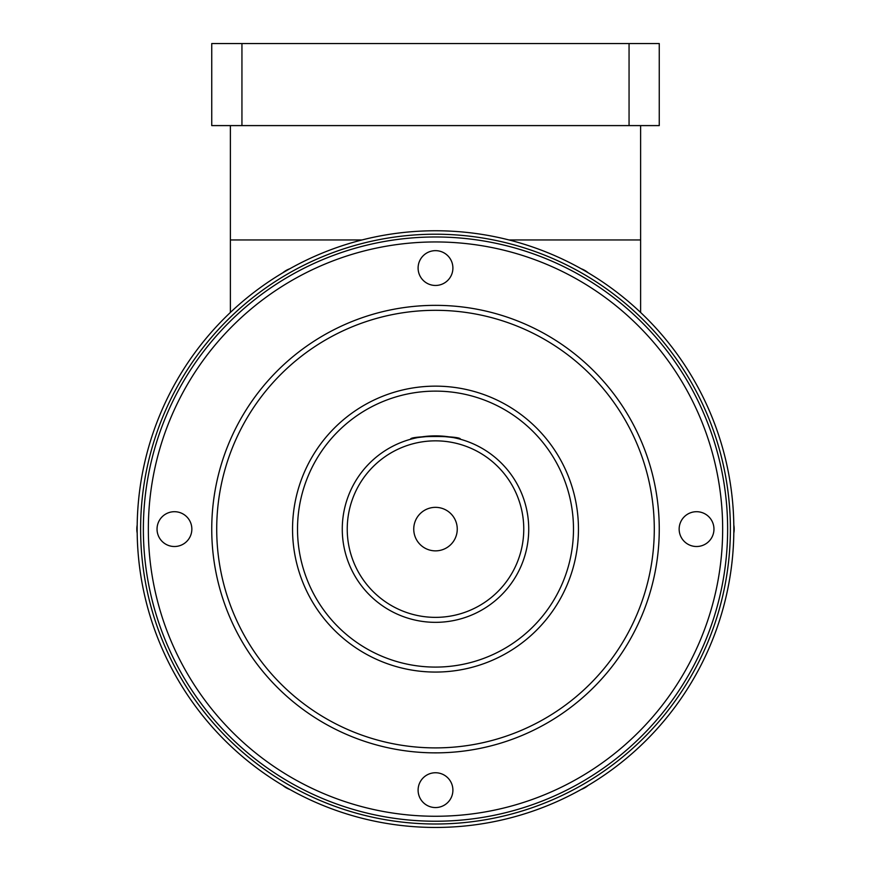 <?xml version="1.0" encoding="UTF-8"?>
<svg xmlns="http://www.w3.org/2000/svg" width="871" height="871" viewBox="0 0 871 871"><rect width="100%" height="100%" fill="white"/><g stroke="black" fill="none" stroke-linecap="round" stroke-linejoin="round"><path stroke-width="1.31" d="M282.835 272.775A22.711 22.711 0 0 1 289.847 268.736M581.153 268.736A22.711 22.711 0 0 1 588.165 272.775M733.818 525.061A22.711 22.711 0 0 1 733.818 533.15A298.339 298.339 0 0 0 733.839 529.111A298.339 298.339 0 0 0 733.818 525.061M137.183 533.15A22.711 22.711 0 0 1 137.183 525.061M509.012 239.961L640.61 239.961L640.61 312.449M413.747 529.111A21.753 21.753 0 0 0 435.5 550.864A21.753 21.753 0 0 0 457.253 529.111A21.753 21.753 0 0 0 435.5 507.347A21.753 21.753 0 0 0 413.747 529.111M435.5 435.87C450.601 436.981 458.897 438.102 460.367 439.245C461.913 435.576 409.12 435.565 410.633 439.245C412.114 438.102 420.399 436.981 435.5 435.87M418.102 268.05A17.398 17.398 0 0 0 435.5 285.459A17.398 17.398 0 0 0 452.898 268.05A17.398 17.398 0 0 0 435.5 250.652A17.398 17.398 0 0 0 418.102 268.05M679.151 529.111A17.398 17.398 0 0 0 696.55 546.509A17.398 17.398 0 0 0 713.959 529.111A17.398 17.398 0 0 0 696.55 511.702A17.398 17.398 0 0 0 679.151 529.111M418.102 790.16A17.398 17.398 0 0 0 435.5 807.559A17.398 17.398 0 0 0 452.898 790.16A17.398 17.398 0 0 0 435.5 772.751A17.398 17.398 0 0 0 418.102 790.16M157.041 529.111A17.398 17.398 0 0 0 174.45 546.509A17.398 17.398 0 0 0 191.849 529.111A17.398 17.398 0 0 0 174.45 511.702A17.398 17.398 0 0 0 157.041 529.111M137.161 529.111A298.339 298.339 0 0 1 435.5 230.761A298.339 298.339 0 0 1 733.839 529.111A298.339 298.339 0 0 1 435.5 827.45A298.339 298.339 0 0 1 137.161 529.111A298.339 298.339 0 0 0 435.5 827.45A298.339 298.339 0 0 0 733.839 529.111M523.765 529.111A88.265 88.265 0 0 0 435.5 440.846A88.265 88.265 0 0 0 347.235 529.111A88.265 88.265 0 0 0 435.5 617.365A88.265 88.265 0 0 0 523.765 529.111M342.27 529.111A93.23 93.23 0 0 1 435.5 435.87A93.23 93.23 0 0 1 528.73 529.111A93.23 93.23 0 0 1 435.5 622.34A93.23 93.23 0 0 1 342.27 529.111M573.488 529.111A137.988 137.988 0 0 0 435.5 391.123A137.988 137.988 0 0 0 297.512 529.111A137.988 137.988 0 0 0 435.5 667.088A137.988 137.988 0 0 0 573.488 529.111M292.547 529.111A142.953 142.953 0 0 1 435.5 386.147A142.953 142.953 0 0 1 578.453 529.111A142.953 142.953 0 0 1 435.5 672.064A142.953 142.953 0 0 1 292.547 529.111M654.284 529.111A218.784 218.784 0 0 0 435.5 310.316A218.784 218.784 0 0 0 216.716 529.111A218.784 218.784 0 0 0 435.5 747.895A218.784 218.784 0 0 0 654.284 529.111M211.74 529.111A223.76 223.76 0 0 1 435.5 305.351A223.76 223.76 0 0 1 659.26 529.111A223.76 223.76 0 0 1 435.5 752.86A223.76 223.76 0 0 1 211.74 529.111M722.658 529.111A287.158 287.158 0 0 0 435.5 241.953A287.158 287.158 0 0 0 148.342 529.111A287.158 287.158 0 0 0 435.5 816.258A287.158 287.158 0 0 0 722.658 529.111M143.367 529.111A292.133 292.133 0 0 1 435.5 236.977A292.133 292.133 0 0 1 727.633 529.111A292.133 292.133 0 0 1 435.5 821.233A292.133 292.133 0 0 1 143.367 529.111M629.058 125.598L211.74 125.598L211.74 43.55L659.26 43.55L659.26 125.598L629.058 125.598L629.058 43.55M241.942 125.598L241.942 43.55M230.39 125.598L230.39 239.961L361.988 239.961M289.847 789.474A22.711 22.711 0 0 1 282.835 785.435M588.165 785.435A22.711 22.711 0 0 1 581.153 789.474M730.388 529.111A294.888 294.888 0 0 1 435.5 823.999A294.888 294.888 0 0 1 140.612 529.111A294.888 294.888 0 0 1 435.5 234.212A294.888 294.888 0 0 1 730.388 529.111M640.61 125.598L640.61 239.961M230.39 239.961L230.39 312.449"/></g></svg>
